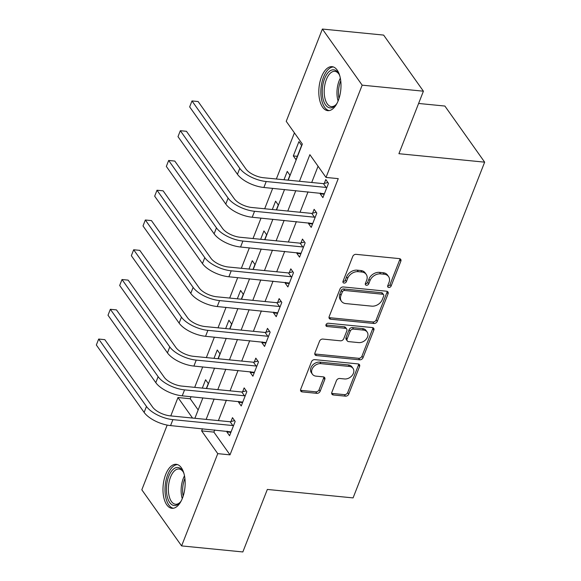 <?xml version="1.0" encoding="UTF-8"?>
<svg xmlns="http://www.w3.org/2000/svg" width="581" height="581" viewBox="0 0 581 581"><rect width="100%" height="100%" fill="white"/><g stroke="black" fill="none" stroke-linecap="round" stroke-linejoin="round"><path stroke-width="0.87" d="M388.791 287.493A1.946 1.467 144.7 0 0 391.115 286.026L400.846 261.189A2.782 2.099 144.7 0 0 400.708 259.344A2.782 2.099 144.7 0 0 399.358 258.618L356.073 254.347A2.782 2.099 144.7 0 0 352.754 256.446L343.022 281.284A1.946 1.467 144.7 0 0 343.117 282.577A1.946 1.467 144.7 0 0 344.068 283.085A1.946 1.467 144.7 0 0 346.392 281.611L347.649 278.401A8.897 6.718 144.7 0 1 358.274 271.676L361.883 272.031A8.897 6.718 144.7 0 1 366.212 274.37A8.897 6.718 144.7 0 1 366.647 280.274L365.384 283.484A1.946 1.467 144.7 0 0 365.478 284.777A1.946 1.467 144.7 0 0 366.429 285.286A1.946 1.467 144.7 0 0 368.753 283.818L370.01 280.601A8.897 6.718 144.7 0 1 380.635 273.883L384.244 274.239A8.897 6.718 144.7 0 1 388.573 276.571A8.897 6.718 144.7 0 1 389.009 282.475L387.752 285.692A1.946 1.467 144.7 0 0 387.847 286.985A1.946 1.467 144.7 0 0 388.791 287.493M387.665 285.968A1.946 1.467 144.7 0 0 387.716 285.975A1.946 1.467 144.7 0 0 390.04 284.508L399.772 259.671A2.782 2.099 144.7 0 0 399.939 258.756M342.935 281.56A1.946 1.467 144.7 0 0 342.993 281.567A1.946 1.467 144.7 0 0 345.317 280.1L346.574 276.883L347.649 278.401M365.304 283.768A1.946 1.467 144.7 0 0 365.355 283.775A1.946 1.467 144.7 0 0 367.679 282.301L368.935 279.091L370.01 280.601M165.687 474.481A22.1 10.945 95.6 0 1 176.239 464.313A22.1 10.945 95.6 0 1 182.456 498.135A22.1 10.945 95.6 0 1 171.903 508.302A22.1 10.945 95.6 0 1 165.687 474.481M321.525 76.823A22.1 10.945 95.6 0 1 332.078 66.662A22.1 10.945 95.6 0 1 338.295 100.484A22.1 10.945 95.6 0 1 327.742 110.651A22.1 10.945 95.6 0 1 321.525 76.823M331.824 392.393A2.782 2.099 144.7 0 0 331.962 394.238A2.782 2.099 144.7 0 0 333.312 394.964L345.455 396.162A2.782 2.099 144.7 0 0 348.774 394.063L359.581 366.48A2.782 2.099 144.7 0 0 359.45 364.636A2.782 2.099 144.7 0 0 358.092 363.909L314.815 359.639A2.782 2.099 144.7 0 0 311.489 361.738L300.682 389.321A2.782 2.099 144.7 0 0 300.82 391.166A2.782 2.099 144.7 0 0 302.171 391.892L316.841 393.344A2.782 2.099 144.7 0 0 320.16 391.238L324.786 379.437A2.782 2.099 144.7 0 0 324.648 377.592A2.782 2.099 144.7 0 0 323.297 376.866L316.02 376.147A7.437 5.614 144.7 0 1 312.404 374.2A7.437 5.614 144.7 0 1 313.304 367.112A7.437 5.614 144.7 0 1 320.923 363.641L349.421 366.451A7.437 5.614 144.7 0 1 353.037 368.405A7.437 5.614 144.7 0 1 352.137 375.486A7.437 5.614 144.7 0 1 344.518 378.957L339.769 378.485A2.782 2.099 144.7 0 0 336.45 380.591L331.824 392.393M288.205 180.168L302.352 144.066L286.23 121.32L322.39 29.05L383.634 35.092L423.411 91.195L398.915 153.704L484.656 162.157L353.081 497.902L267.34 489.442L242.843 551.95L181.599 545.908L141.822 489.805L167.183 425.096M423.411 91.195L362.166 85.16L326.006 177.43L309.876 154.684L299.455 181.279M214.723 429.947L213.881 432.104L230.003 454.85L338.251 178.636L326.006 177.43M230.003 454.85L217.759 453.645L181.599 545.908M373.939 323.472A2.782 2.099 144.7 0 0 377.258 321.373L388.072 293.797A2.782 2.099 144.7 0 0 387.934 291.952A2.782 2.099 144.7 0 0 386.583 291.219L343.298 286.956A2.782 2.099 144.7 0 0 339.979 289.055L329.166 316.63A2.782 2.099 144.7 0 0 329.304 318.475A2.782 2.099 144.7 0 0 330.654 319.209L373.939 323.472L372.864 321.961A2.782 2.099 144.7 0 0 376.183 319.855L386.997 292.279A2.782 2.099 144.7 0 0 387.164 291.357M373.83 330.139L363.016 357.722A2.782 2.099 144.7 0 1 359.697 359.821L316.413 355.55A2.782 2.099 144.7 0 1 315.062 354.824A2.782 2.099 144.7 0 1 314.924 352.979L319.55 341.17A2.782 2.099 144.7 0 1 322.869 339.072L340.422 340.807A2.782 2.099 144.7 0 0 343.749 338.701L346.813 330.872A2.782 2.099 144.7 0 0 346.675 329.028A2.782 2.099 144.7 0 0 345.325 328.301L327.052 326.5A1.946 1.467 144.7 0 1 326.101 325.985A1.946 1.467 144.7 0 1 326.34 324.133A1.946 1.467 144.7 0 1 328.33 323.225L372.341 327.568A2.782 2.099 144.7 0 1 373.692 328.294A2.782 2.099 144.7 0 1 373.83 330.139L372.748 328.621L361.941 356.204L363.016 357.722M318.068 166.239L311.706 182.485M308.039 191.832L300.036 212.254M296.375 221.601L288.372 242.016M284.712 251.362L276.709 271.777M273.048 281.124L265.045 301.546M261.385 310.893L253.381 331.308M249.721 340.655L241.718 361.07M238.05 370.424L230.054 390.839M226.387 400.186L218.391 420.6M320.494 193.059L320.196 193.836L322.883 197.627L328.483 183.342L325.796 179.551L324.271 183.429M308.831 222.828L308.526 223.598L311.22 227.389L316.812 213.104L314.125 209.313L312.607 213.198M297.167 252.59L296.862 253.36L299.549 257.158L305.148 242.865L302.461 239.074L300.943 242.96M285.503 282.359L285.198 283.129L287.885 286.92L293.485 272.634L290.798 268.843L289.28 272.721M273.84 312.12L273.535 312.89L276.222 316.681L281.821 302.396L279.134 298.605L277.609 302.49M262.176 341.882L261.871 342.659L264.558 346.45L270.158 332.158L267.471 328.367L265.945 332.252M250.505 371.651L250.208 372.421L252.895 376.212L258.494 361.927L255.807 358.136L254.282 362.021M238.842 401.413L238.544 402.183L241.231 405.974L246.831 391.688L244.143 387.897L242.618 391.783M227.178 431.175L226.88 431.952L229.568 435.743L235.167 421.45L232.48 417.659L230.955 421.545M294.422 132.875L276.345 178.999M272.685 188.346L264.682 208.761M261.014 218.115L253.018 238.53M249.351 247.876L241.355 268.291M237.687 277.638L229.684 298.06M226.024 307.407L218.02 327.822M214.36 337.169L206.357 357.584M202.696 366.931L194.693 387.353M191.033 396.7L190.227 398.74L198.165 409.932M298.917 141.633L293.318 155.926L296.005 159.717L301.604 145.424L298.917 141.633M287.994 180.146L289.941 175.193L287.254 171.402L283.978 179.754M276.331 209.915L278.277 204.955L275.59 201.164L272.315 209.516M264.667 239.677L266.614 234.717L263.927 230.926L260.651 239.285M253.004 269.439L254.95 264.486L252.256 260.695L248.988 269.047M241.34 299.208L243.279 294.247L240.592 290.456L237.324 298.808M229.677 328.969L231.616 324.016L228.929 320.225L225.66 328.577M218.013 358.738L219.952 353.778L217.265 349.987L213.99 358.339M206.349 388.5L208.288 383.54L205.601 379.749L202.326 388.101M484.656 162.157L444.879 106.047L418.603 103.462M322.39 29.05L362.166 85.16M170.778 415.909L177.982 397.535L192.529 418.051M190.227 398.74L177.982 397.535M194.889 418.284L202.892 397.869M206.553 388.522L214.556 368.1M218.216 358.753L226.22 338.338M229.88 328.991L237.883 308.576M241.543 299.23L249.547 278.807M253.214 269.461L261.21 249.046M264.878 239.699L272.874 219.284M276.541 209.937L284.537 189.515M202.478 428.742L201.629 430.891L217.759 453.645M295.794 190.626L287.791 211.041M284.124 220.388L276.128 240.81M272.46 250.157L264.464 270.572M260.796 279.919L252.793 300.333M249.133 309.68L241.13 330.102M237.469 339.449L229.466 359.864M225.806 369.211L217.802 389.626M214.142 398.98L206.139 419.395M213.881 432.104L201.629 430.891M293.318 155.926L297.334 156.318M320.196 193.836L324.213 194.228M308.526 223.598L312.549 223.997M296.862 253.36L300.885 253.759M285.198 283.129L289.215 283.521M273.535 312.89L277.551 313.29M261.871 342.659L265.887 343.051M250.208 372.421L254.224 372.813M238.544 402.183L242.56 402.582M226.88 431.952L230.897 432.344M388.573 276.571L387.498 275.053A8.897 6.718 144.7 0 0 383.169 272.721L384.244 274.239M368.935 279.091A8.897 6.718 144.7 0 1 379.56 272.366L383.169 272.721M366.212 274.37L365.137 272.852A8.897 6.718 144.7 0 0 360.808 270.521L361.883 272.031M346.574 276.883A8.897 6.718 144.7 0 1 357.199 270.165L360.808 270.521M328.999 317.553A2.782 2.099 144.7 0 0 329.58 317.691L372.864 321.961M383.692 296.034A1.946 1.467 144.7 0 0 383.598 294.741A1.946 1.467 144.7 0 0 382.654 294.233L344.664 290.485A1.946 1.467 144.7 0 0 342.34 291.952L341.011 295.344A8.897 6.718 144.7 0 0 341.439 301.248A8.897 6.718 144.7 0 0 345.775 303.58L371.738 306.143A8.897 6.718 144.7 0 0 382.371 299.426L383.692 296.034M383.598 294.741L382.523 293.223A1.946 1.467 144.7 0 0 381.579 292.715L382.654 294.233M341.439 301.248L340.364 299.731A8.897 6.718 144.7 0 1 339.936 293.826L341.258 290.442A1.946 1.467 144.7 0 1 343.589 288.968L381.579 292.715M314.757 353.894A2.782 2.099 144.7 0 0 315.338 354.032L358.622 358.303A2.782 2.099 144.7 0 0 361.941 356.204M346.675 329.028L345.601 327.51A2.782 2.099 144.7 0 0 344.25 326.783L325.977 324.982L327.052 326.5M358.644 342.601A7.437 5.614 144.7 0 0 366.255 339.13A7.437 5.614 144.7 0 0 367.163 332.049A7.437 5.614 144.7 0 0 363.539 330.095L353.502 329.107A2.782 2.099 144.7 0 0 350.183 331.206L347.111 339.035A2.782 2.099 144.7 0 0 347.249 340.88A2.782 2.099 144.7 0 0 348.6 341.613L358.644 342.601M367.163 332.049L366.088 330.531A7.437 5.614 144.7 0 0 362.464 328.577L363.539 330.095M347.249 340.88L346.174 339.362A2.782 2.099 144.7 0 1 346.036 337.517L349.108 329.688A2.782 2.099 144.7 0 1 352.427 327.59L362.464 328.577M372.748 328.621A2.782 2.099 144.7 0 0 372.922 327.699M353.037 368.405L351.963 366.887A7.437 5.614 144.7 0 0 348.346 364.933L349.421 366.451M312.404 374.2L311.329 372.682A7.437 5.614 144.7 0 1 312.229 365.594A7.437 5.614 144.7 0 1 319.848 362.123L348.346 364.933M300.515 390.243A2.782 2.099 144.7 0 0 301.096 390.381L315.766 391.826A2.782 2.099 144.7 0 0 319.085 389.728L323.711 377.919A2.782 2.099 144.7 0 0 323.878 377.004M331.657 393.315A2.782 2.099 144.7 0 0 332.238 393.446L344.38 394.644A2.782 2.099 144.7 0 0 347.699 392.545L358.506 364.97A2.782 2.099 144.7 0 0 358.673 364.047M326.958 187.22L326.13 187.438L323.443 183.647L263.527 177.735A14.169 6.101 -158.6 0 1 245.901 168.948L198.121 101.537L191.991 100.934L239.779 168.345A21.25 9.143 21.4 0 0 266.214 181.526L326.13 187.438M189.66 106.889L191.991 100.934L189.66 106.889L237.447 174.293A21.25 9.143 21.4 0 0 263.883 187.481L324.401 193.742M323.443 183.647L327.895 182.507M315.294 216.989L314.459 217.2L311.772 213.409L251.863 207.497A14.169 6.101 -158.6 0 1 234.237 198.709L186.457 131.306L180.328 130.703L228.115 198.106A21.25 9.143 21.4 0 0 254.551 211.288L314.459 217.2M177.997 136.651L180.328 130.703L177.997 136.651L225.784 204.062A21.25 9.143 21.4 0 0 252.219 217.243L312.738 223.503M311.772 213.409L316.224 212.276M303.631 246.751L302.795 246.961L300.108 243.17L240.2 237.266A14.169 6.101 -158.6 0 1 222.574 228.471L174.787 161.068L168.664 160.465L216.452 227.868A21.25 9.143 21.4 0 0 242.887 241.057L302.795 246.961M166.333 166.42L168.664 160.465L166.333 166.42L214.12 233.823A21.25 9.143 21.4 0 0 240.556 247.012L301.074 253.272M300.108 243.17L304.56 242.037M291.967 276.52L291.132 276.73L288.445 272.939L228.536 267.028A14.169 6.101 -158.6 0 1 210.91 258.24L163.123 190.829L157.001 190.227L204.788 257.637A21.25 9.143 21.4 0 0 231.223 270.819L291.132 276.73M154.669 196.182L157.001 190.227L154.669 196.182L202.449 263.585A21.25 9.143 21.4 0 0 228.885 276.774L289.411 283.034M288.445 272.939L292.897 271.799M280.296 306.281L279.468 306.492L276.781 302.701L216.873 296.797A14.169 6.101 -158.6 0 1 199.247 288.002L151.459 220.598L145.337 219.996L193.124 287.399A21.25 9.143 21.4 0 0 219.56 300.588L279.468 306.492M143.006 225.944L145.337 219.996L143.006 225.944L190.786 293.354A21.25 9.143 21.4 0 0 217.221 306.536L277.747 312.796M276.781 302.701L281.233 301.568M337.154 103.055A19.122 9.47 95.6 0 1 335.702 105.016A19.122 9.47 95.6 0 1 322.789 97.652A19.122 9.47 95.6 0 1 326.849 74.245A19.122 9.47 95.6 0 1 338.781 73.736A19.122 9.47 95.6 0 1 339.827 75.951M339.137 74.39A17.706 8.766 -84.4 0 0 334.83 71.347A17.706 8.766 -84.4 0 0 326.391 79.452A17.706 8.766 -84.4 0 0 324.685 97.121A17.706 8.766 -84.4 0 0 331.359 106.592A17.706 8.766 -84.4 0 0 336.174 104.442M333.429 66.968A21.962 10.872 -84.4 0 0 321.446 98.952A21.962 10.872 -84.4 0 0 329.129 110.608M181.316 500.706A19.122 9.47 95.6 0 1 179.863 502.667A19.122 9.47 95.6 0 1 168.287 499.907A19.122 9.47 95.6 0 1 168.773 476.26A19.122 9.47 95.6 0 1 182.942 471.387A19.122 9.47 95.6 0 1 183.988 473.602M183.298 472.041A17.706 8.766 -84.4 0 0 178.999 468.998A17.706 8.766 -84.4 0 0 170.538 477.139A17.706 8.766 -84.4 0 0 175.52 504.243A17.706 8.766 -84.4 0 0 180.335 502.093M177.59 464.618A21.962 10.872 -84.4 0 0 167.698 474.75A21.962 10.872 -84.4 0 0 173.291 508.259M268.633 336.043L267.805 336.254L265.118 332.463L205.202 326.558A14.169 6.101 -158.6 0 1 187.583 317.771L139.796 250.36L133.674 249.757L181.454 317.161A21.25 9.143 21.4 0 0 207.889 330.349L267.805 336.254M131.342 255.713L133.674 249.757L131.342 255.713L179.122 323.116A21.25 9.143 21.4 0 0 205.558 336.305L266.083 342.565M265.118 332.463L269.569 331.33M256.969 365.812L256.141 366.023L253.454 362.232L193.538 356.32A14.169 6.101 -158.6 0 1 175.92 347.532L128.132 280.122L122.01 279.519L169.79 346.93A21.25 9.143 21.4 0 0 196.225 360.111L256.141 366.023M119.671 285.474L122.01 279.519L119.671 285.474L167.459 352.878A21.25 9.143 21.4 0 0 193.894 366.066L254.413 372.327M253.454 362.232L257.906 361.091M245.305 395.574L244.478 395.784L241.79 391.993L181.875 386.089A14.169 6.101 -158.6 0 1 164.249 377.294L116.469 309.891L110.346 309.288L158.126 376.691A21.25 9.143 21.4 0 0 184.562 389.88L244.478 395.784M108.008 315.236L110.346 309.288L108.008 315.236L155.795 382.647A21.25 9.143 21.4 0 0 182.231 395.828L242.749 402.088M241.79 391.993L246.242 390.86M233.642 425.336L232.814 425.546L230.127 421.755L170.211 415.851A14.169 6.101 -158.6 0 1 152.585 407.063L104.805 339.653L98.676 339.05L146.463 406.453A21.25 9.143 21.4 0 0 172.898 419.642L232.814 425.546M96.344 345.005L98.676 339.05L96.344 345.005L144.132 412.408A21.25 9.143 21.4 0 0 170.567 425.597L231.085 431.857M230.127 421.755L234.579 420.622M390.04 284.508L391.115 286.026M345.317 280.1L346.392 281.611M367.679 282.301L368.753 283.818M379.56 272.366L380.635 273.883M357.199 270.165L358.274 271.676M399.772 259.671L400.846 261.189M329.58 317.691L330.654 319.209M386.997 292.279L388.072 293.797M376.183 319.855L377.258 321.373M343.589 288.968L344.664 290.485M341.258 290.442L342.34 291.952M339.936 293.826L341.011 295.344M358.622 358.303L359.697 359.821M315.338 354.032L316.413 355.55M344.25 326.783L345.325 328.301M352.427 327.59L353.502 329.107M349.108 329.688L350.183 331.206M346.036 337.517L347.111 339.035M319.848 362.123L320.923 363.641M323.711 377.919L324.786 379.437M319.085 389.728L320.16 391.238M315.766 391.826L316.841 393.344M301.096 390.381L302.171 391.892M358.506 364.97L359.581 366.48M347.699 392.545L348.774 394.063M344.38 394.644L345.455 396.162M332.238 393.446L333.312 394.964M266.214 181.526L263.883 187.481M239.779 168.345L237.447 174.293M254.551 211.288L252.219 217.243M228.115 198.106L225.784 204.062M242.887 241.057L240.556 247.012M216.452 227.868L214.12 233.823M231.223 270.819L228.885 276.774M204.788 257.637L202.449 263.585M219.56 300.588L217.221 306.536M193.124 287.399L190.786 293.354M338.091 101A17.706 8.766 95.6 0 1 337.452 98.378A17.706 8.766 95.6 0 1 340.343 78.144M340.749 80.744A17.125 8.483 -84.4 0 0 338.941 98.225A17.125 8.483 -84.4 0 0 338.992 98.53M182.252 498.651A17.706 8.766 95.6 0 1 183.305 478.403A17.706 8.766 95.6 0 1 184.504 475.795M184.911 478.395A17.125 8.483 -84.4 0 0 184.736 478.831A17.125 8.483 -84.4 0 0 183.16 496.181M207.889 330.349L205.558 336.305M181.454 317.161L179.122 323.116M196.225 360.111L193.894 366.066M169.79 346.93L167.459 352.878M184.562 389.88L182.231 395.828M158.126 376.691L155.795 382.647M172.898 419.642L170.567 425.597M146.463 406.453L144.132 412.408"/></g></svg>
